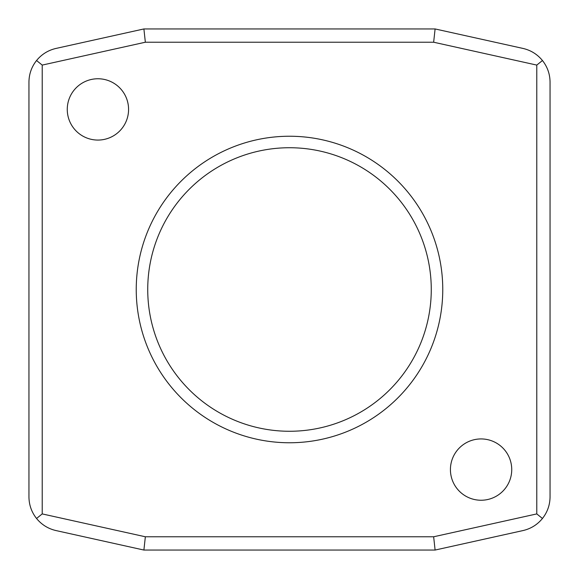 <?xml version="1.0" encoding="UTF-8"?>
<svg xmlns="http://www.w3.org/2000/svg" width="579" height="579" viewBox="0 0 579 579"><rect width="100%" height="100%" fill="white"/><g stroke="black" fill="none" stroke-linecap="round" stroke-linejoin="round"><path stroke-width="0.87" d="M442.761 289.5A153.261 153.261 0 0 1 289.5 442.761A153.261 153.261 0 0 1 136.239 289.5A153.261 153.261 0 0 1 289.5 136.239A153.261 153.261 0 0 1 442.761 289.5M431.268 289.5A141.768 141.768 0 0 1 289.5 431.268A141.768 141.768 0 0 1 147.732 289.5A141.768 141.768 0 0 1 289.5 147.732A141.768 141.768 0 0 1 431.268 289.5M450.426 469.583A30.651 30.651 0 0 1 481.084 438.933A30.651 30.651 0 0 1 511.735 469.583A30.651 30.651 0 0 1 481.084 500.242A30.651 30.651 0 0 1 450.426 469.583M67.265 109.417A30.651 30.651 0 0 1 97.916 78.758A30.651 30.651 0 0 1 128.574 109.417A30.651 30.651 0 0 1 97.916 140.067A30.651 30.651 0 0 1 67.265 109.417M542.458 518.473C537.348 524.697 530.871 528.728 523.032 530.559L435.104 550.05L433.649 536.776L536.776 513.913L542.458 518.473C547.43 512.14 549.963 504.946 550.05 496.891L550.05 82.109C549.963 74.054 547.43 66.86 542.458 60.527L536.776 65.087L433.649 42.224L435.104 28.95L523.032 48.441C530.871 50.272 537.348 54.303 542.458 60.527M145.351 536.776L143.896 550.05L55.968 530.559C48.129 528.728 41.652 524.697 36.542 518.473L42.224 513.913L145.351 536.776L433.649 536.776M435.104 550.05L143.896 550.05M36.542 518.473C31.57 512.14 29.037 504.946 28.95 496.891L28.95 82.109C29.037 74.054 31.57 66.86 36.542 60.527C41.652 54.303 48.129 50.272 55.968 48.441L143.896 28.95L145.351 42.224L42.224 65.087L42.224 513.913M42.224 65.087L36.542 60.527M536.776 513.913L536.776 65.087M143.896 28.95L435.104 28.95M433.649 42.224L145.351 42.224"/></g></svg>
